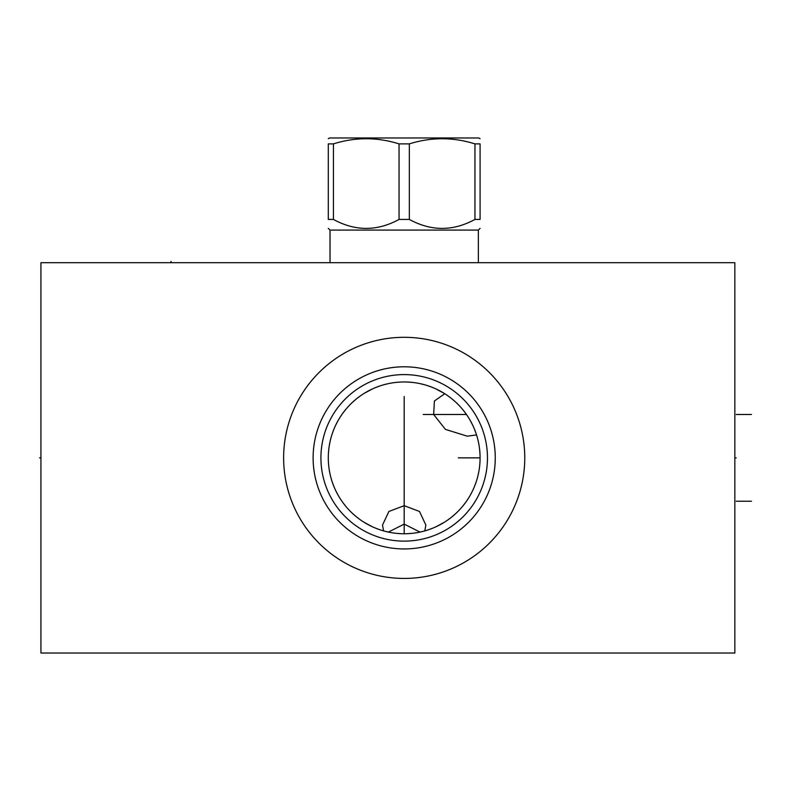<?xml version="1.0" encoding="UTF-8"?>
<svg xmlns="http://www.w3.org/2000/svg" width="791" height="791" viewBox="0 0 791 791"><rect width="100%" height="100%" fill="white"/><g stroke="black" fill="none" stroke-linecap="round" stroke-linejoin="round"><path stroke-width="1.19" d="M40.934 262.701L40.934 653.03L734.839 653.03L734.839 262.701L40.934 262.701M283.623 457.86A120.568 120.568 0 0 1 404.191 337.302A120.568 120.568 0 0 1 524.759 457.86A120.568 120.568 0 0 1 404.191 578.429A120.568 120.568 0 0 1 283.623 457.86M313.117 457.86A91.074 91.074 0 0 1 404.191 366.787A91.074 91.074 0 0 1 495.265 457.86A91.074 91.074 0 0 1 404.191 548.944A91.074 91.074 0 0 1 313.117 457.86M320.919 457.86A83.273 83.273 0 0 1 404.191 374.598A83.273 83.273 0 0 1 487.464 457.86A83.273 83.273 0 0 1 404.191 541.133A83.273 83.273 0 0 1 320.919 457.86M328.295 457.86A75.896 75.896 0 0 1 404.191 381.964A75.896 75.896 0 0 1 480.088 457.86A75.896 75.896 0 0 1 404.191 533.757A75.896 75.896 0 0 1 328.295 457.86M328.413 453.708L328.749 449.545M329.323 445.392L330.134 441.24M332.487 432.984L334.049 428.88M335.868 424.816L337.965 420.802M340.328 416.847L342.473 413.693M342.987 412.991L345.914 409.244M349.118 405.645L351.342 403.39M352.568 402.233L356.247 399.03M356.682 398.674L360.103 396.083M364.097 393.424L372.284 389.004M376.397 387.244L380.481 385.771M384.525 384.564L388.529 383.605M391.15 383.101L392.494 382.874M396.41 382.369L400.315 382.073M408.077 382.073L411.973 382.369M415.888 382.874L417.243 383.101M419.853 383.605L423.857 384.564M427.901 385.771L431.985 387.244M436.098 389.004L444.285 393.424M448.279 396.083L451.701 398.674M452.136 399.03L455.814 402.233M457.06 403.41L459.264 405.645M462.468 409.244L465.395 412.991M465.909 413.693L468.054 416.847M470.418 420.802L472.514 424.816M474.333 428.88L475.895 432.984M478.248 441.24L479.059 445.392M479.633 449.545L479.969 453.708M479.969 462.023L479.633 466.186M479.059 470.338L478.248 474.491M475.895 482.747L474.333 486.851M472.514 490.914L470.418 494.929M468.054 498.884L465.909 502.038M465.395 502.74L462.468 506.487M459.264 510.086L457.079 512.301M455.814 513.497L452.136 516.701M451.671 517.077L448.279 519.647M444.285 522.307L436.098 526.727M431.985 528.487L427.901 529.96M423.857 531.166L419.853 532.125M417.233 532.63L415.888 532.857M411.973 533.361L408.077 533.658M404.191 533.757L404.191 396.479M400.305 533.658L396.41 533.361M392.494 532.857L391.14 532.63M388.529 532.125L384.525 531.166M380.481 529.96L376.397 528.487M372.284 526.727L364.097 522.307M360.103 519.647L356.711 517.077M356.247 516.701L352.568 513.497M351.283 512.281L349.118 510.086M345.914 506.487L342.987 502.74M342.473 502.038L340.328 498.884M337.965 494.929L335.868 490.914M334.049 486.851L332.487 482.747M330.134 474.491L329.323 470.338M328.749 466.186L328.413 462.023M424.777 530.919L425.874 525.076L419.497 511.47L404.191 505.686L388.885 511.47L382.508 525.076L383.605 530.919M476.538 434.931L467.263 436.177L445.422 429.384L433.656 414.494L434.407 401.007L444.76 393.72M388.341 532.086L404.191 524.117L420.041 532.086M478.357 262.701L478.357 230.092L330.025 230.092L328.295 228.352M333.426 219.423L333.426 143.883L328.295 143.883C328.295 137.031 328.295 137.031 328.295 143.883C328.295 137.031 328.295 137.031 328.295 143.883L328.295 219.423C328.295 231.377 328.295 231.377 328.295 219.423C328.295 231.377 328.295 231.377 328.295 219.423L333.426 219.423C355.307 231.377 377.178 231.377 399.05 219.423L409.333 219.423C431.204 231.377 453.075 231.377 474.956 219.423L474.956 143.883L480.088 143.883C480.088 137.031 480.088 137.031 480.088 143.883C480.088 137.031 480.088 137.031 480.088 143.883L480.088 219.423L474.956 219.423M480.088 219.423C480.088 231.377 480.088 231.377 480.088 219.423C480.088 231.377 480.088 231.377 480.088 219.423M409.333 219.423L409.333 143.883C431.204 137.031 453.075 137.031 474.956 143.883M399.05 219.423L399.05 143.883L409.333 143.883M333.426 143.883C355.307 137.031 377.178 137.031 399.05 143.883M328.295 138.722L329.6 137.97L478.782 137.97L480.088 138.722M734.839 457.86L736.223 457.86L734.839 457.86M480.088 457.86L458.315 457.86M751.45 501.237L736.223 501.237M751.45 414.494L736.223 414.494M466.472 414.494L423.205 414.494M171.034 262.701L171.034 261.327L171.034 262.701M40.934 457.86L39.55 457.86L40.934 457.86M330.025 262.701L330.025 230.092M478.357 230.092L480.088 228.352"/></g></svg>
